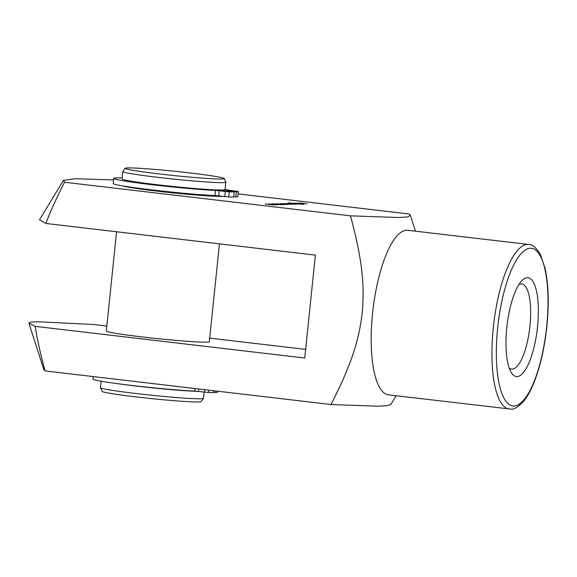 <?xml version="1.0" encoding="UTF-8"?>
<svg xmlns="http://www.w3.org/2000/svg" width="577" height="577" viewBox="0 0 577 577"><rect width="100%" height="100%" fill="white"/><g stroke="black" fill="none" stroke-linecap="round" stroke-linejoin="round"><path stroke-width="0.87" d="M294.753 203.263L300.509 203.948L293.462 203.205M293.52 203.219L303.596 204.388M303.567 204.258L294.724 203.385M292.481 203.198L300.307 204.114L292.474 203.27M286.762 203.515L295.648 204.265L286.957 203.667M287.411 203.551L287.014 203.4M274.255 204.936L265.247 204.056L274.4 204.785L268.42 203.955L274.255 204.936M277.703 204.828L268.687 203.948L277.84 204.676L271.861 203.847L277.703 204.828M280.429 203.717L288.125 204.503L280.689 203.876M291.472 204.417L284.526 203.45L291.407 204.417M307 203.926L300.054 202.96L306.935 203.926M295.482 204.006L293.419 203.775L295.914 204.2M293.419 203.775L293.275 204.15M290.08 203.414L297.761 204.193L290.181 203.544M282.521 203.652L285.262 203.919L282.788 203.804M281.59 203.645L288.608 204.244L281.425 203.609M287.923 204.236L288.45 204.438M278.265 203.789L284.216 204.474L278.547 203.948M284.18 204.813L284.237 204.373L277.717 203.847M277.725 203.782L282.932 204.287M282.939 204.215L284.237 204.373M283.754 204.64L281.482 204.453L283.754 204.64M298.057 203.162L300.797 203.429L298.316 203.313M297.126 203.154L304.137 203.753L296.96 203.118M303.452 203.746L303.978 203.948M281.143 204.72L272.135 203.84L281.28 204.568L275.301 203.739L281.143 204.72M297.386 203.969L289.106 202.996L297.379 204.034M290.541 202.967L288.565 202.808L290.541 202.967M303.617 204.013L301.345 203.825L303.617 204.013M122.454 185.866A51.779 2.258 5.9 0 0 168.318 192.393A51.779 2.258 5.9 0 0 220.674 196.382A51.779 2.258 5.9 0 0 222.311 196.339M64.559 182.245C56.38 198.192 50.149 211.932 45.864 223.45L39.517 219.779L63.42 180.385L64.559 182.245L350.513 215.848L398.613 217.5L407.701 216.923L410.348 215.286L409.151 214.002L238.077 193.894M63.42 180.385L75.219 178.74L113.575 179.916M350.513 215.848C362.745 261.475 364.599 286.127 362.226 312.712C359.11 339.204 352.273 362.832 331.01 404.52L45.056 370.917L43.859 369.633L28.85 323.005L31.158 321.988L39.099 321.807L93.871 324.512L106.839 326.034M331.01 404.52L377.351 406.186L386.9 405.782L390.795 404.527L396.125 395.735M221.099 190.352L236.339 191.824L235.805 196.973A65.417 2.849 5.9 0 0 237.774 196.692L237.774 196.663M233.707 196.728L235.805 196.973M122.136 177.954A57.217 2.488 5.9 0 0 113.734 178.387A57.217 2.488 5.9 0 0 151.975 184.705A57.217 2.488 5.9 0 0 215.466 190.432L219.238 190.771L218.705 195.913L228.766 196.973A65.417 2.849 5.9 0 0 233.678 197.038L234.204 191.896L219 190.107A49.362 2.149 5.9 0 1 158.257 185.08A49.362 2.149 5.9 0 1 125.699 180.161M218.705 195.913L214.932 195.581A57.217 2.488 5.9 0 1 151.441 189.855A57.217 2.488 5.9 0 1 113.207 183.529L113.734 178.387M225.088 189.148A57.217 2.488 5.9 0 1 227.533 190.049L238.323 191.535L237.774 196.692M219.238 190.771L229.3 191.831A65.417 2.849 5.9 0 0 234.204 191.896M236.339 191.824A65.417 2.849 5.9 0 0 238.308 191.542M231.464 190.778L226.963 190.453L231.464 190.778M225.066 190.98L220.565 190.655L225.066 190.98M213.656 390.73L213.468 392.576A65.417 2.849 -174.1 0 1 208.564 392.511L198.502 391.451L198.755 388.977M93.258 376.579L92.998 379.067A57.217 2.488 -174.1 0 0 131.239 385.386A57.217 2.488 -174.1 0 0 194.73 391.112L198.502 391.451M217.565 392.223L217.673 391.206L217.565 392.223A65.417 2.849 -174.1 0 1 215.603 392.504L213.497 392.259M215.603 392.504L215.755 390.975M45.056 370.917C40.34 353.456 37.058 338.598 35.233 326.366L304.757 358.036L315.388 255.121L45.864 223.45M35.233 326.366L28.85 323.005M305.644 349.395L209.696 338.122M116.576 231.759L106.312 331.075A51.779 2.258 5.9 0 0 141.827 336.903A51.779 2.258 5.9 0 0 206.782 342.154A51.779 2.258 5.9 0 0 209.321 341.721L219.44 243.847M506.801 327.621A49.766 15.226 96.7 0 0 511.02 372.115A49.766 15.226 96.7 0 0 537.295 328.912A49.766 15.226 96.7 0 0 521.752 280.79A49.766 15.226 96.7 0 0 506.801 327.621M528.582 244.468L407.816 230.281A82.85 25.345 96.7 0 0 386.063 254.911A82.85 25.345 96.7 0 0 371.213 343.07A82.85 25.345 96.7 0 0 388.472 394.841L510.869 409.1C513.379 409.872 517.519 407.405 523.289 401.715C527.977 396.06 532.196 387.939 535.954 377.336C540.981 363.012 544.537 346.777 546.614 328.652C549.124 305.392 548.655 285.471 545.222 268.896L540.534 254.832C536.408 247.778 532.42 244.323 528.582 244.468A82.85 25.345 96.7 0 0 493.739 323.791A82.85 25.345 96.7 0 0 509.239 409.028M509.152 367.859A42.864 13.112 96.7 0 0 511.698 369.064A42.864 13.112 96.7 0 0 529.722 328.017A42.864 13.112 96.7 0 0 521.702 283.92A42.864 13.112 96.7 0 0 518.947 284.497M159.281 173.937A49.788 2.171 -174.1 0 1 125.159 168.282A49.788 2.171 -174.1 0 1 174.881 171.297A49.788 2.171 -174.1 0 1 224.172 178.517A49.788 2.171 -174.1 0 1 159.281 173.937M204.114 392.108L203.472 398.325A51.779 2.258 -174.1 0 1 203.45 398.375L201.121 401.599A49.788 2.171 -174.1 0 1 136.237 396.918A49.788 2.171 -174.1 0 1 102.1 391.365L100.477 387.737A51.779 2.258 -174.1 0 1 100.463 387.679L101.134 381.202M203.45 398.375A51.779 2.258 -174.1 0 1 135.977 393.507A51.779 2.258 -174.1 0 1 100.477 387.737M197.781 391.372A51.779 2.258 -174.1 0 1 136.742 386.128A51.779 2.258 -174.1 0 1 119.244 383.893M191.917 390.968A49.362 2.149 -174.1 0 1 138.018 386.164M224.172 178.517L225.802 182.144A51.779 2.258 -174.1 0 1 225.809 182.202L225.044 189.581A51.779 2.258 -174.1 0 1 157.55 184.763A51.779 2.258 -174.1 0 1 122.035 178.935L122.8 171.564A51.779 2.258 -174.1 0 1 122.822 171.506L125.159 168.282M225.809 182.202A51.779 2.258 -174.1 0 1 158.314 177.391A51.779 2.258 -174.1 0 1 122.8 171.564M215.466 190.432L214.932 195.581M225.29 191.485L224.756 196.627M229.3 191.831L228.766 196.973M194.73 391.112L194.997 388.537M204.554 392.158L204.806 389.691M208.564 392.511L208.802 390.16M514.02 406.035A79.395 24.292 96.7 0 0 547.486 287.014A79.395 24.292 96.7 0 0 505.012 288.356A79.395 24.292 96.7 0 0 514.02 406.035M237.789 196.678L238.323 191.535M415.469 231.175L410.348 215.286"/></g></svg>
